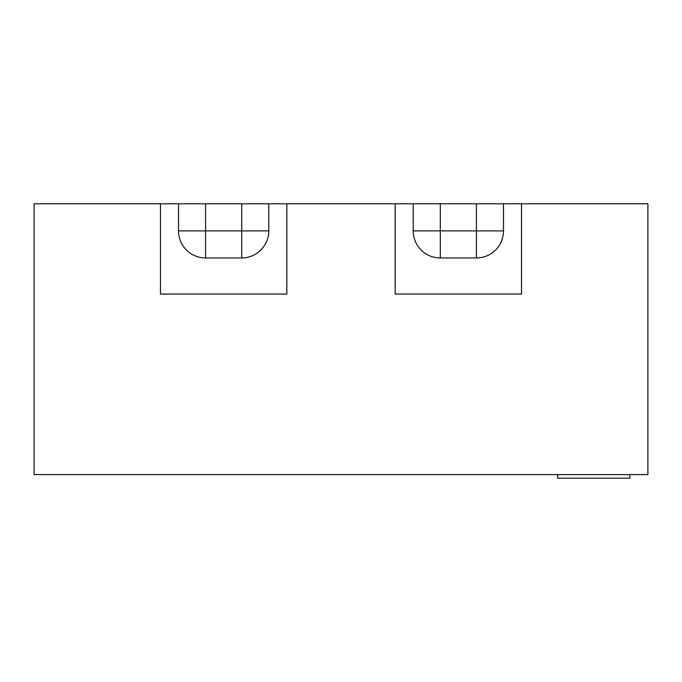<?xml version="1.0" encoding="UTF-8"?>
<svg xmlns="http://www.w3.org/2000/svg" width="682" height="682" viewBox="0 0 682 682"><rect width="100%" height="100%" fill="white"/><g stroke="black" fill="none" stroke-linecap="round" stroke-linejoin="round"><path stroke-width="1.02" d="M205.606 203.799L395.159 203.799L395.159 294.061L521.525 294.061L521.525 203.799L521.525 294.061L395.159 294.061L395.159 203.799L647.9 203.799L647.9 474.595L34.1 474.595L34.1 203.799L160.475 203.799L160.475 294.061L286.841 294.061L160.475 294.061L160.475 203.799L205.606 203.799L205.606 230.874L178.522 230.874L178.522 203.799M286.841 203.799L286.841 294.061L286.841 203.799M629.844 474.595L629.844 478.201L557.637 478.201L557.637 474.595M440.291 257.958L440.291 230.874L413.215 230.874A27.075 27.075 0 0 0 440.291 257.958L476.394 257.958A27.075 27.075 0 0 0 503.478 230.874L476.394 230.874L476.394 257.958M268.785 203.799L268.785 230.874A27.075 27.075 0 0 1 241.709 257.958L205.606 257.958A27.075 27.075 0 0 1 178.522 230.874M413.215 203.799L413.215 230.874M503.478 203.799L503.478 230.874M241.709 203.799L241.709 257.958M205.606 257.958L205.606 230.874L268.785 230.874M440.291 203.799L440.291 230.874L476.394 230.874L476.394 203.799"/></g></svg>
